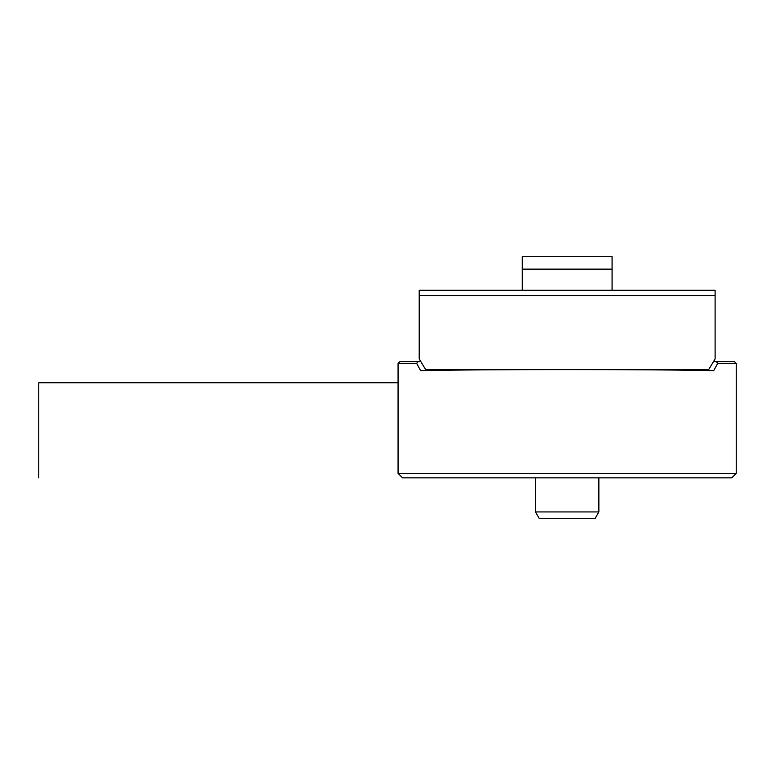 <?xml version="1.0" encoding="UTF-8"?>
<svg xmlns="http://www.w3.org/2000/svg" width="775" height="775" viewBox="0 0 775 775"><rect width="100%" height="100%" fill="white"/><g stroke="black" fill="none" stroke-linecap="round" stroke-linejoin="round"><path stroke-width="1.16" d="M736.25 473.37L398.069 473.37L402.564 477.855L731.755 477.855L736.25 473.37L736.25 363.456L717.621 363.456L713.697 370.683C655.466 369.229 478.853 369.229 420.622 370.683L416.688 363.456L417.832 361.605L420.718 361.605M417.832 361.605L399.919 361.605L398.069 363.456L416.688 363.456M713.601 361.605L734.4 361.605L736.25 363.456M716.488 361.605L717.621 363.456M598.862 511.936L595.2 518.281L539.119 518.281L535.457 511.936L598.862 511.936L598.862 477.855M535.457 511.936L535.457 477.855M715.112 295.556L715.112 290.276L419.207 290.276L419.207 358.922L425.591 369.53L708.728 369.53L715.112 358.922L715.112 295.556L419.207 295.556M715.112 329.908L715.112 334.132M522.243 269.138L612.076 269.138L612.076 256.719L522.243 256.719L522.243 290.276M38.75 477.855L38.75 382.743L398.069 382.743M398.069 473.37L398.069 363.456M612.076 290.276L612.076 269.138"/></g></svg>
